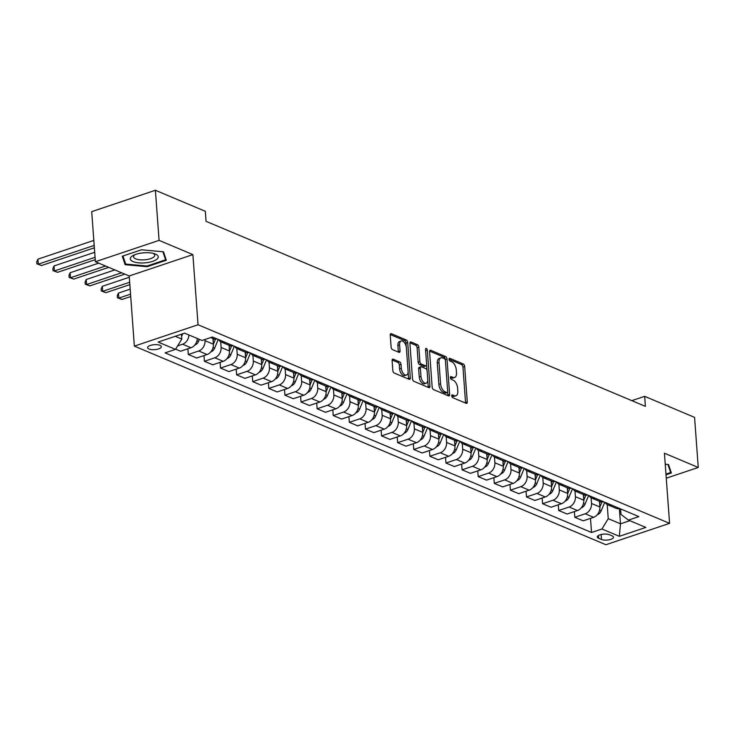 <?xml version="1.0" encoding="UTF-8"?>
<svg xmlns="http://www.w3.org/2000/svg" width="735" height="735" viewBox="0 0 735 735"><rect width="100%" height="100%" fill="white"/><g stroke="black" fill="none" stroke-linecap="round" stroke-linejoin="round"><path stroke-width="1.1" d="M451.722 395.926A1.479 0.799 71.4 0 0 452.705 397.672L466.146 403.331A2.113 1.139 71.4 0 0 466.67 403.368A2.113 1.139 71.4 0 0 467.267 401.898L464.667 366.489A2.113 1.139 71.4 0 0 463.252 363.99L449.82 358.331A1.479 0.799 71.4 0 0 449.452 358.303A1.479 0.799 71.4 0 0 449.039 359.332A1.479 0.799 71.4 0 0 450.022 361.087L451.759 361.822A6.771 3.647 71.4 0 1 456.27 369.815L456.49 372.764A6.771 3.647 71.4 0 1 454.588 377.478A6.771 3.647 71.4 0 1 452.898 377.358L451.161 376.623A1.479 0.799 71.4 0 0 450.794 376.596A1.479 0.799 71.4 0 0 450.38 377.634A1.479 0.799 71.4 0 0 451.363 379.379L453.1 380.114A6.771 3.647 71.4 0 1 457.611 388.108L457.831 391.057A6.771 3.647 71.4 0 1 455.939 395.77A6.771 3.647 71.4 0 1 454.248 395.65L452.503 394.915A1.479 0.799 71.4 0 0 452.135 394.888A1.479 0.799 71.4 0 0 451.722 395.926M148.975 349.015A6.9 2.49 175.8 0 0 156.739 349.382A6.9 2.49 175.8 0 0 161.36 346.663A6.9 2.49 175.8 0 0 159.991 345.321A6.9 2.49 175.8 0 0 152.219 344.954A6.9 2.49 175.8 0 0 147.606 347.673A6.9 2.49 175.8 0 0 148.975 349.015M393.234 359.185A2.113 1.139 71.4 0 0 392.701 359.149A2.113 1.139 71.4 0 0 392.113 360.619L392.839 370.55A2.113 1.139 71.4 0 0 394.254 373.049L409.174 379.333A2.113 1.139 71.4 0 0 409.698 379.37A2.113 1.139 71.4 0 0 410.295 377.9L407.695 342.492A2.113 1.139 71.4 0 0 406.29 339.993L391.36 333.708A2.113 1.139 71.4 0 0 390.836 333.672A2.113 1.139 71.4 0 0 390.239 335.142L391.121 347.14A2.113 1.139 71.4 0 0 392.536 349.639L398.921 352.331A2.113 1.139 71.4 0 0 399.445 352.368A2.113 1.139 71.4 0 0 400.042 350.898L399.601 344.945A5.659 3.05 71.4 0 1 401.181 341.012A5.659 3.05 71.4 0 1 406.372 347.802L408.081 371.111A5.659 3.05 71.4 0 1 406.501 375.043A5.659 3.05 71.4 0 1 401.31 368.253L401.025 364.376A2.113 1.139 71.4 0 0 399.619 361.877L393.234 359.185L392.306 359.498M192.892 254.613L159.072 240.373L155.397 190.273L91.71 211.643L95.394 261.733L129.213 275.983L134.358 346.121L198.046 324.751L192.892 254.613L129.213 275.983M666.268 478.2L698.25 467.469L664.431 453.219L669.585 523.357L198.046 324.751M698.25 467.469L694.575 417.37L644.65 396.34L631.815 400.648M155.397 190.273L205.322 211.294L206.057 221.318L645.385 406.363L644.65 396.34M432.171 387.115A2.113 1.139 71.4 0 0 433.577 389.614L448.506 395.899A2.113 1.139 71.4 0 0 449.03 395.935A2.113 1.139 71.4 0 0 449.627 394.465L447.027 359.057A2.113 1.139 71.4 0 0 445.612 356.558L430.692 350.273A2.113 1.139 71.4 0 0 430.168 350.237A2.113 1.139 71.4 0 0 429.571 351.707L432.171 387.115M428.836 387.621L413.915 381.336A2.113 1.139 71.4 0 1 412.51 378.837L409.909 343.429A2.113 1.139 71.4 0 1 410.498 341.959A2.113 1.139 71.4 0 1 411.03 341.995L417.416 344.687A2.113 1.139 71.4 0 1 418.821 347.186L419.878 361.546A2.113 1.139 71.4 0 0 421.284 364.046L425.519 365.828A2.113 1.139 71.4 0 0 426.052 365.865A2.113 1.139 71.4 0 0 426.64 364.395L425.547 349.447A1.479 0.799 71.4 0 1 425.96 348.408A1.479 0.799 71.4 0 1 427.32 350.191L429.957 386.187A2.113 1.139 71.4 0 1 429.369 387.657A2.113 1.139 71.4 0 1 428.836 387.621M612.154 535.907L609.324 534.712A6.679 2.416 175.8 0 0 601.8 534.354A6.679 2.416 175.8 0 0 597.325 536.991A6.679 2.416 175.8 0 0 598.648 538.286L601.487 539.481A6.679 2.416 175.8 0 0 609.012 539.839A6.679 2.416 175.8 0 0 613.486 537.202A6.679 2.416 175.8 0 0 612.154 535.907M134.358 346.121L605.897 544.727L669.585 523.357M620.57 508.905L620.974 514.399L628.443 520.104L638.862 516.604L212.415 336.988L202.006 340.48L184.604 333.157L158.108 342.051L175.5 349.382L165.081 352.873L591.528 532.489L601.937 528.998L608.24 518.671L607.202 504.532M628.443 520.104L645.835 527.427L619.339 536.32L601.937 528.998M159.072 240.373L95.394 261.733M619.357 508.629L620.478 523.825L629.831 520.683M608.24 518.671L620.478 523.825L619.339 536.32M175.252 336.299L181.793 339.055L181.435 334.223M187.884 348.785L188.298 354.49L198.716 350.999A8.618 6.56 -67.2 0 0 205.01 340.673L204.927 339.506M188.298 354.49L196.677 358.019L207.086 354.527A8.618 6.56 -67.2 0 0 213.38 344.2L212.966 338.532M203.981 355.565L204.403 361.28L214.813 357.78A8.618 6.56 -67.2 0 0 221.116 347.462L220.693 341.738M204.403 361.28L212.782 364.808L223.192 361.308A8.618 6.56 -67.2 0 0 229.485 350.981L229.072 345.312M220.087 362.355L220.509 368.06L230.919 364.569A8.618 6.56 -67.2 0 0 237.221 354.242L236.799 348.519M220.509 368.06L228.879 371.588L239.298 368.097A8.618 6.56 -67.2 0 0 245.591 357.77L245.178 352.102M236.192 369.135L236.615 374.841L247.024 371.35A8.618 6.56 -67.2 0 0 253.318 361.023L252.904 355.308M236.615 374.841L244.985 378.369L255.403 374.878A8.618 6.56 -67.2 0 0 261.697 364.551L261.283 358.882M252.298 375.916L252.721 381.63L263.13 378.13A8.618 6.56 -67.2 0 0 269.423 367.803L269.01 362.089M252.721 381.63L261.09 385.158L271.509 381.658A8.618 6.56 -67.2 0 0 277.802 371.331L277.38 365.662M268.404 382.705L268.826 388.411L279.236 384.919A8.618 6.56 -67.2 0 0 285.529 374.593L285.106 368.869M268.826 388.411L277.196 391.939L287.606 388.447A8.618 6.56 -67.2 0 0 293.908 378.121L293.486 372.452M284.509 389.486L284.923 395.191L295.341 391.7A8.618 6.56 -67.2 0 0 301.635 381.373L301.212 375.659M284.923 395.191L293.302 398.719L303.711 395.228A8.618 6.56 -67.2 0 0 310.014 384.901L309.591 379.232M300.615 396.266L301.028 401.981L311.447 398.48A8.618 6.56 -67.2 0 0 317.74 388.154L317.318 382.439M301.028 401.981L309.407 405.509L319.817 402.008A8.618 6.56 -67.2 0 0 326.11 391.681L325.697 386.013M316.721 403.046L317.134 408.761L327.553 405.27A8.618 6.56 -67.2 0 0 333.846 394.943L333.424 389.219M317.134 408.761L325.513 412.289L335.923 408.798A8.618 6.56 -67.2 0 0 342.216 398.471L341.803 392.793M332.817 409.836L333.24 415.541L343.649 412.05A8.618 6.56 -67.2 0 0 349.952 401.723L349.529 396M333.24 415.541L341.619 419.069L352.028 415.578A8.618 6.56 -67.2 0 0 358.322 405.251L357.908 399.583M348.923 416.616L349.346 422.331L359.755 418.831A8.618 6.56 -67.2 0 0 366.058 408.504L365.635 402.789M349.346 422.331L357.715 425.85L368.134 422.359A8.618 6.56 -67.2 0 0 374.427 412.032L374.014 406.363M365.029 423.397L365.451 429.111L375.861 425.611A8.618 6.56 -67.2 0 0 382.154 415.293L381.741 409.57M365.451 429.111L373.821 432.639L384.24 429.139A8.618 6.56 -67.2 0 0 390.533 418.812L390.12 413.143M381.134 430.186L381.557 435.892L391.966 432.4A8.618 6.56 -67.2 0 0 398.26 422.074L397.846 416.35M381.557 435.892L389.927 439.42L400.336 435.928A8.618 6.56 -67.2 0 0 406.639 425.602L406.216 419.933M397.24 436.967L397.653 442.672L408.072 439.181A8.618 6.56 -67.2 0 0 414.365 428.854L413.943 423.139M397.653 442.672L406.032 446.2L416.442 442.709A8.618 6.56 -67.2 0 0 422.744 432.382L422.322 426.713M413.346 443.747L413.759 449.462L424.178 445.961A8.618 6.56 -67.2 0 0 430.471 435.635L430.048 429.92M413.759 449.462L422.138 452.99L432.548 449.489A8.618 6.56 -67.2 0 0 438.841 439.162L438.427 433.494M429.451 450.537L429.865 456.242L440.283 452.751A8.618 6.56 -67.2 0 0 446.577 442.424L446.154 436.7M429.865 456.242L438.244 459.77L448.653 456.279A8.618 6.56 -67.2 0 0 454.947 445.952L454.533 440.283M445.548 457.317L445.97 463.022L456.38 459.531A8.618 6.56 -67.2 0 0 462.683 449.204L462.26 443.49M445.97 463.022L454.349 466.55L464.759 463.059A8.618 6.56 -67.2 0 0 471.052 452.732L470.639 447.064M461.654 464.097L462.076 469.812L472.486 466.312A8.618 6.56 -67.2 0 0 478.788 455.985L478.366 450.27M462.076 469.812L470.446 473.34L480.865 469.84A8.618 6.56 -67.2 0 0 487.158 459.513L486.745 453.844M477.759 470.878L478.182 476.592L488.591 473.101A8.618 6.56 -67.2 0 0 494.885 462.774L494.471 457.051M478.182 476.592L486.552 480.12L496.97 476.629A8.618 6.56 -67.2 0 0 503.264 466.302L502.85 460.625M493.865 477.667L494.287 483.373L504.697 479.882A8.618 6.56 -67.2 0 0 510.99 469.555L510.577 463.831M494.287 483.373L502.657 486.901L513.076 483.409A8.618 6.56 -67.2 0 0 519.369 473.083L518.947 467.414M509.971 484.448L510.393 490.162L520.803 486.662A8.618 6.56 -67.2 0 0 527.096 476.335L526.673 470.62M510.393 490.162L518.763 493.681L529.172 490.19A8.618 6.56 -67.2 0 0 535.475 479.863L535.052 474.194M526.076 491.228L526.49 496.943L536.908 493.442A8.618 6.56 -67.2 0 0 543.202 483.125L542.779 477.401M526.49 496.943L534.869 500.471L545.278 496.97A8.618 6.56 -67.2 0 0 551.581 486.643L551.158 480.975M542.182 498.018L542.595 503.723L553.014 500.232A8.618 6.56 -67.2 0 0 559.307 489.905L558.885 484.181M542.595 503.723L550.974 507.251L561.384 503.76A8.618 6.56 -67.2 0 0 567.677 493.433L567.264 487.764M558.288 504.798L558.701 510.503L569.111 507.012A8.618 6.56 -67.2 0 0 575.413 496.685L574.99 490.971M558.701 510.503L567.08 514.031L577.489 510.54A8.618 6.56 -67.2 0 0 583.783 500.213L583.37 494.545M574.384 511.578L574.807 517.293L585.216 513.793A8.618 6.56 -67.2 0 0 591.519 503.466L591.096 497.751M574.807 517.293L583.177 520.821L593.595 517.321A8.618 6.56 -67.2 0 0 599.889 506.994L599.475 501.325M590.49 518.368L591.528 532.489M175.628 349.162L180.571 351.238L190.981 347.747A8.618 6.56 -67.2 0 0 197.292 338.504M605.171 502.418A8.618 6.56 -67.2 0 0 607.79 504.826L616.169 508.354A8.618 6.56 -67.2 0 0 619.715 508.546M607.79 504.826A8.618 6.56 -67.2 0 0 611.345 505.018M589.066 495.638A8.618 6.56 -67.2 0 0 591.684 498.045L600.063 501.573A8.618 6.56 -67.2 0 0 603.61 501.757M591.684 498.045A8.618 6.56 -67.2 0 0 595.24 498.238M572.969 488.849A8.618 6.56 -67.2 0 0 575.578 491.265L583.957 494.793A8.618 6.56 -67.2 0 0 587.504 494.977M575.578 491.265A8.618 6.56 -67.2 0 0 579.134 491.449M556.864 482.068A8.618 6.56 -67.2 0 0 559.473 484.484L567.852 488.012A8.618 6.56 -67.2 0 0 571.407 488.196M559.473 484.484A8.618 6.56 -67.2 0 0 563.028 484.668M540.758 475.288A8.618 6.56 -67.2 0 0 543.376 477.695L551.746 481.223A8.618 6.56 -67.2 0 0 555.302 481.416M543.376 477.695A8.618 6.56 -67.2 0 0 546.923 477.888M524.652 468.507A8.618 6.56 -67.2 0 0 527.271 470.914L535.64 474.442A8.618 6.56 -67.2 0 0 539.196 474.626M527.271 470.914A8.618 6.56 -67.2 0 0 530.817 471.098M508.546 461.718A8.618 6.56 -67.2 0 0 511.165 464.134L519.535 467.662A8.618 6.56 -67.2 0 0 523.09 467.846M511.165 464.134A8.618 6.56 -67.2 0 0 514.721 464.318M492.441 454.937A8.618 6.56 -67.2 0 0 495.059 457.345L503.429 460.873A8.618 6.56 -67.2 0 0 506.985 461.065M495.059 457.345A8.618 6.56 -67.2 0 0 498.615 457.537M476.335 448.157A8.618 6.56 -67.2 0 0 478.954 450.564L487.333 454.092A8.618 6.56 -67.2 0 0 490.879 454.276M478.954 450.564A8.618 6.56 -67.2 0 0 482.509 450.748M460.229 441.367A8.618 6.56 -67.2 0 0 462.848 443.784L471.227 447.312A8.618 6.56 -67.2 0 0 474.773 447.496M462.848 443.784A8.618 6.56 -67.2 0 0 466.403 443.968M444.133 434.587A8.618 6.56 -67.2 0 0 446.742 436.994L455.121 440.522A8.618 6.56 -67.2 0 0 458.677 440.715M446.742 436.994A8.618 6.56 -67.2 0 0 450.298 437.187M428.027 427.807A8.618 6.56 -67.2 0 0 430.646 430.214L439.015 433.742A8.618 6.56 -67.2 0 0 442.571 433.926M430.646 430.214A8.618 6.56 -67.2 0 0 434.192 430.407M411.922 421.017A8.618 6.56 -67.2 0 0 414.54 423.433L422.91 426.962A8.618 6.56 -67.2 0 0 426.465 427.145M414.54 423.433A8.618 6.56 -67.2 0 0 418.086 423.617M395.816 414.237A8.618 6.56 -67.2 0 0 398.434 416.653L406.804 420.181A8.618 6.56 -67.2 0 0 410.36 420.365M398.434 416.653A8.618 6.56 -67.2 0 0 401.981 416.837M379.71 407.456A8.618 6.56 -67.2 0 0 382.329 409.864L390.698 413.392A8.618 6.56 -67.2 0 0 394.254 413.584M382.329 409.864A8.618 6.56 -67.2 0 0 385.884 410.056M363.604 400.676A8.618 6.56 -67.2 0 0 366.223 403.083L374.602 406.611A8.618 6.56 -67.2 0 0 378.148 406.795M366.223 403.083A8.618 6.56 -67.2 0 0 369.779 403.267M347.499 393.887A8.618 6.56 -67.2 0 0 350.117 396.303L358.496 399.831A8.618 6.56 -67.2 0 0 362.043 400.015M350.117 396.303A8.618 6.56 -67.2 0 0 353.673 396.487M331.402 387.106A8.618 6.56 -67.2 0 0 334.012 389.513L342.391 393.041A8.618 6.56 -67.2 0 0 345.946 393.234M334.012 389.513A8.618 6.56 -67.2 0 0 337.567 389.706M315.297 380.326A8.618 6.56 -67.2 0 0 317.906 382.733L326.285 386.261A8.618 6.56 -67.2 0 0 329.84 386.445M317.906 382.733A8.618 6.56 -67.2 0 0 321.461 382.917M299.191 373.536A8.618 6.56 -67.2 0 0 301.809 375.952L310.179 379.481A8.618 6.56 -67.2 0 0 313.735 379.664M301.809 375.952A8.618 6.56 -67.2 0 0 305.356 376.136M283.085 366.756A8.618 6.56 -67.2 0 0 285.704 369.163L294.073 372.691A8.618 6.56 -67.2 0 0 297.629 372.884M285.704 369.163A8.618 6.56 -67.2 0 0 289.25 369.356M266.98 359.975A8.618 6.56 -67.2 0 0 269.598 362.383L277.968 365.911A8.618 6.56 -67.2 0 0 281.523 366.094M269.598 362.383A8.618 6.56 -67.2 0 0 273.154 362.575M250.874 353.186A8.618 6.56 -67.2 0 0 253.492 355.602L261.862 359.13A8.618 6.56 -67.2 0 0 265.418 359.314M253.492 355.602A8.618 6.56 -67.2 0 0 257.048 355.786M234.768 346.406A8.618 6.56 -67.2 0 0 237.387 348.822L245.766 352.341A8.618 6.56 -67.2 0 0 249.312 352.534M237.387 348.822A8.618 6.56 -67.2 0 0 240.942 349.006M218.662 339.625A8.618 6.56 -67.2 0 0 221.281 342.032L229.66 345.56A8.618 6.56 -67.2 0 0 233.206 345.753M221.281 342.032A8.618 6.56 -67.2 0 0 224.837 342.225M210.688 337.567L213.554 338.78A8.618 6.56 -67.2 0 0 217.11 338.964M177.622 345.891L182.611 344.219A8.618 6.56 -67.2 0 0 188.923 334.976M181.793 339.055L175.5 349.382M666.011 474.773L671.358 472.982L668.519 464.529L665.239 464.226M122.286 256.221L125.125 264.683L147.147 266.695L166.321 260.263L163.482 251.811L141.46 249.79L122.286 256.221M147.101 266.015L147.147 266.695M124.913 261.752L125.125 264.683M451.722 395.889L452.521 396.229A6.771 3.647 71.4 0 0 454.212 396.349L455.939 395.77M454.588 377.478L452.87 378.056A6.771 3.647 71.4 0 1 451.18 377.937L450.38 377.597M465.521 403.074A2.113 1.139 71.4 0 0 465.54 402.477L462.94 367.068A2.113 1.139 71.4 0 0 461.534 364.569L449.03 359.305M445.327 360.003L445.3 359.635A2.113 1.139 71.4 0 0 443.894 357.137L429.589 351.119M447.881 395.641A2.113 1.139 71.4 0 0 447.9 395.044L447.679 391.994M446.908 392.563A1.479 0.799 71.4 0 0 447.284 392.591A1.479 0.799 71.4 0 0 447.698 391.562L445.41 360.481A1.479 0.799 71.4 0 0 444.427 358.726L442.589 357.954A6.771 3.647 71.4 0 0 440.899 357.835A6.771 3.647 71.4 0 0 439.006 362.548L440.568 383.789A6.771 3.647 71.4 0 0 445.079 391.792L446.908 392.563L445.189 393.142A1.479 0.799 71.4 0 0 445.557 393.17L447.284 392.591M440.899 357.835L439.181 358.414A6.771 3.647 71.4 0 0 437.288 363.127L439.006 362.548M445.189 393.142L443.352 392.371A6.771 3.647 71.4 0 1 438.85 384.368L437.288 363.127M409.928 342.832L415.688 345.257L417.416 344.687M426.052 365.865L424.334 366.443A2.113 1.139 71.4 0 1 423.801 366.407L419.566 364.615A2.113 1.139 71.4 0 1 418.16 362.116L417.103 347.765A2.113 1.139 71.4 0 0 415.688 345.257M426.631 364.918L427.044 370.513M427.752 380.17L428.239 386.766L429.957 386.187M420.971 376.439A5.659 3.05 71.4 0 0 426.153 383.229A5.659 3.05 71.4 0 0 427.733 379.288L427.136 371.083A2.113 1.139 71.4 0 0 425.721 368.584L421.486 366.793A2.113 1.139 71.4 0 0 420.962 366.756A2.113 1.139 71.4 0 0 420.365 368.226L420.971 376.439L419.253 377.018A5.659 3.05 71.4 0 0 424.435 383.808L426.153 383.229M420.962 366.756L419.235 367.335A2.113 1.139 71.4 0 0 418.647 368.805L420.365 368.226M419.253 377.018L418.647 368.805M428.22 387.354A2.113 1.139 71.4 0 0 428.239 386.766M406.501 375.043L404.774 375.622A5.659 3.05 71.4 0 1 399.592 368.832L399.307 364.955A2.113 1.139 71.4 0 0 397.901 362.447L392.132 360.021M401.181 341.012L399.463 341.591A5.659 3.05 71.4 0 0 397.883 345.523L399.601 344.945M398.296 352.074A2.113 1.139 71.4 0 0 398.315 351.477L397.883 345.523M406.253 346.883L405.977 343.07A2.113 1.139 71.4 0 0 404.562 340.571L390.257 334.554M408.55 379.076A2.113 1.139 71.4 0 0 408.577 378.479L408.1 371.983M597.408 514.592L597.61 514.564A5.715 4.346 -67.2 0 0 601.166 510.917L604.74 502.235M591.519 503.466L599.889 506.994L601.974 501.968M600.293 501.665L599.613 503.291M581.302 507.802L581.504 507.775A5.715 4.346 -67.2 0 0 585.06 504.127L588.634 495.454M583.783 500.25L585.868 495.188M584.187 494.885L583.516 496.511M565.197 501.022L565.408 500.994A5.715 4.346 -67.2 0 0 568.954 497.347L572.528 488.674M567.686 493.461L569.763 488.407M568.082 488.095L567.411 489.721M549.091 494.242L549.302 494.214A5.715 4.346 -67.2 0 0 552.849 490.567L556.423 481.884M543.202 483.125L551.581 486.643L553.666 481.618M551.976 481.315L551.305 482.941M532.985 487.452L533.197 487.424A5.715 4.346 -67.2 0 0 536.743 483.777L540.326 475.104M535.475 479.9L537.561 474.838M535.87 474.534L535.199 476.161M667.94 464.474L670.651 472.513L665.965 474.093M670.495 470.391L670.651 472.513M155.462 254.089A14.011 5.062 175.8 0 0 154.378 253.694A14.011 5.062 175.8 0 0 133.669 255.21A14.011 5.062 175.8 0 0 133.09 261.596A14.011 5.062 175.8 0 0 152.65 261.366A14.011 5.062 175.8 0 0 155.462 254.089M135.084 254.604A10.602 3.831 175.8 0 0 133.568 256.791A10.602 3.831 175.8 0 0 135.672 258.858A10.602 3.831 175.8 0 0 147.616 259.418A10.602 3.831 175.8 0 0 154.718 255.238A10.602 3.831 175.8 0 0 152.889 253.299M162.904 251.756L165.614 259.795L147.028 266.033L125.694 264.076L122.975 255.991M165.458 257.673L165.614 259.795M516.88 480.672L517.091 480.644A5.715 4.346 -67.2 0 0 520.637 476.997L524.22 468.324M519.369 473.11L521.455 468.057M519.764 467.745L519.094 469.38M500.774 473.891L500.985 473.864A5.715 4.346 -67.2 0 0 504.541 470.216L508.115 461.534M494.885 462.774L503.264 466.302L505.349 461.277M503.659 460.964L502.988 462.591M484.668 467.111L484.879 467.074A5.715 4.346 -67.2 0 0 488.435 463.427L492.009 454.754M487.158 459.55L489.244 454.487M487.553 454.184L486.882 455.81M468.572 460.321L468.774 460.294A5.715 4.346 -67.2 0 0 472.329 456.646L475.903 447.973M471.052 452.76L473.138 447.707M471.457 447.394L470.786 449.03M452.466 453.541L452.668 453.513A5.715 4.346 -67.2 0 0 456.224 449.866L459.798 441.184M446.577 442.424L454.947 445.952L457.032 440.926M455.351 440.614L454.68 442.24M436.36 446.761L436.572 446.733A5.715 4.346 -67.2 0 0 440.118 443.086L443.692 434.403M438.85 439.199L440.936 434.137M439.245 433.834L438.575 435.46M420.255 439.971L420.466 439.943A5.715 4.346 -67.2 0 0 424.012 436.296L427.586 427.623M422.744 432.419L424.83 427.357M423.139 427.053L422.469 428.68M404.149 433.191L404.36 433.163A5.715 4.346 -67.2 0 0 407.907 429.516L411.49 420.843M398.26 422.074L406.639 425.602L408.724 420.576M407.034 420.264L406.363 421.89M388.043 426.41L388.255 426.383A5.715 4.346 -67.2 0 0 391.81 422.735L395.384 414.053M390.533 418.849L392.619 413.787M390.928 413.483L390.257 415.11M371.938 419.621L372.149 419.593A5.715 4.346 -67.2 0 0 375.704 415.946L379.278 407.273M374.427 412.069L376.513 407.006M374.822 406.703L374.152 408.329M355.841 412.84L356.043 412.813A5.715 4.346 -67.2 0 0 359.599 409.165L363.173 400.492M349.952 401.723L358.322 405.251L360.407 400.226M358.726 399.913L358.055 401.549M339.827 406.051L339.938 406.032A5.715 4.346 -67.2 0 0 343.493 402.385L347.067 393.703M342.225 398.499L344.302 393.445M342.62 393.133L341.95 394.759M323.63 399.28L323.841 399.243A5.715 4.346 -67.2 0 0 327.387 395.595L330.961 386.922M326.119 391.718L328.196 386.656M326.515 386.353L325.844 387.979M307.524 392.49L307.735 392.462A5.715 4.346 -67.2 0 0 311.282 388.815L314.856 380.142M301.635 381.373L310.014 384.901L312.099 379.876M310.409 379.563L309.738 381.199M291.51 385.7L291.63 385.682A5.715 4.346 -67.2 0 0 295.176 382.035L298.759 373.352M293.908 378.148L295.994 373.095M294.303 372.783L293.632 374.409M275.313 378.929L275.524 378.902A5.715 4.346 -67.2 0 0 279.079 375.254L282.653 366.572M277.802 371.368L279.888 366.306M278.197 366.002L277.527 367.629M259.207 372.14L259.418 372.112A5.715 4.346 -67.2 0 0 262.974 368.465L266.548 359.792M261.697 364.588L263.782 359.525M262.092 359.222L261.421 360.848M130.545 294.156L118.804 298.098L122.019 299.448L130.72 296.536M122.019 299.448L117.416 297.748L117.269 295.746L118.436 293.081L130.178 289.14M118.436 293.081L118.804 298.098L117.416 297.748M243.101 365.359L243.313 365.332A5.715 4.346 -67.2 0 0 246.868 361.684L250.442 353.011M245.591 357.798L247.677 352.745M245.986 352.433L245.315 354.059M129.672 282.258L102.698 291.308L105.913 292.668L129.847 284.638M105.913 292.668L101.311 290.968L101.164 288.965L102.33 286.301L129.305 277.251M102.33 286.301L102.698 291.308L101.311 290.968M227.005 358.579L227.207 358.551A5.715 4.346 -67.2 0 0 230.762 354.904L234.336 346.222M229.485 351.018L231.571 345.955M229.89 345.652L229.219 347.278M121.606 272.777L86.592 284.528L89.817 285.887L124.831 274.137M89.817 285.887L85.214 284.179L85.067 282.176L86.225 279.52L114.825 269.92M86.225 279.52L86.592 284.528L85.214 284.179M210.899 351.789L211.101 351.762A5.715 4.346 -67.2 0 0 214.657 348.114L218.231 339.441M213.389 344.237L215.465 339.175M213.784 338.872L213.113 340.498M105.5 265.996L70.486 277.747L73.711 279.098L108.725 267.356M73.711 279.098L69.108 277.398L68.961 275.395L70.119 272.731L98.72 263.139M70.119 272.731L70.486 277.747L69.108 277.398M194.793 345.009L195.005 344.981A5.715 4.346 -67.2 0 0 198.551 341.334L199.36 339.368M95.063 257.314L54.381 270.958L57.606 272.317L95.238 259.685M57.606 272.317L53.003 270.618L52.856 268.615L54.013 265.951L94.696 252.298M54.013 265.951L54.381 270.958L53.003 270.618M181.573 336.106A5.715 4.346 -67.2 0 0 182.445 334.554L182.767 333.773M94.19 245.416L38.275 264.177L41.5 265.537L94.365 247.796M41.5 265.537L36.897 263.837L36.75 261.825L37.908 259.17L93.823 240.409M37.908 259.17L38.275 264.177L36.897 263.837M205.01 340.673L213.38 344.2M221.116 347.462L229.485 350.981M237.221 354.242L245.591 357.77M253.318 361.023L261.697 364.551M269.423 367.803L277.802 371.331M285.529 374.593L293.908 378.121M317.74 388.154L326.11 391.681M333.846 394.943L342.216 398.471M366.058 408.504L374.427 412.032M382.154 415.293L390.533 418.812M414.365 428.854L422.744 432.382M430.471 435.635L438.841 439.162M462.683 449.204L471.052 452.732M478.788 455.985L487.158 459.513M510.99 469.555L519.369 473.083M527.096 476.335L535.475 479.863M559.307 489.905L567.677 493.433M575.413 496.685L583.783 500.213M585.216 513.793L593.595 517.321M569.111 507.012L577.489 510.54M553.014 500.232L561.384 503.76M536.908 493.442L545.278 496.97M520.803 486.662L529.172 490.19M504.697 479.882L513.076 483.409M488.591 473.101L496.97 476.629M472.486 466.312L480.865 469.84M456.38 459.531L464.759 463.059M440.283 452.751L448.653 456.279M424.178 445.961L432.548 449.489M408.072 439.181L416.442 442.709M391.966 432.4L400.336 435.928M375.861 425.611L384.24 429.139M359.755 418.831L368.134 422.359M343.649 412.05L352.028 415.578M327.553 405.27L335.923 408.798M311.447 398.48L319.817 402.008M295.341 391.7L303.711 395.228M279.236 384.919L287.606 388.447M263.13 378.13L271.509 381.658M247.024 371.35L255.403 374.878M230.919 364.569L239.298 368.097M214.813 357.78L223.192 361.308M198.716 350.999L207.086 354.527M182.611 344.219L190.981 347.747M601.12 534.501L601.487 539.481M598.446 535.512L598.648 538.286M452.521 396.229L454.248 395.65M450.518 376.844L451.161 376.623M451.18 377.937L452.898 377.358M449.168 358.551L449.82 358.331M461.534 364.569L463.252 363.99M462.94 367.068L464.667 366.489M465.54 402.477L467.267 401.898M451.86 395.136L452.503 394.915M429.764 350.586L430.692 350.273M443.894 357.137L445.612 356.558M445.3 359.635L447.027 359.057M447.9 395.044L449.627 394.465M438.85 384.368L440.568 383.789M443.352 392.371L445.079 391.792M410.102 342.308L411.03 341.995M417.103 347.765L418.821 347.186M418.16 362.116L419.878 361.546M419.566 364.615L421.284 364.046M423.801 366.407L425.519 365.828M425.638 350.751L427.32 350.191M397.901 362.447L399.619 361.877M399.307 364.955L401.025 364.376M399.592 368.832L401.31 368.253M398.315 351.477L400.042 350.898M390.432 334.021L391.36 333.708M404.562 340.571L406.29 339.993M405.977 343.07L407.695 342.492M408.577 378.479L410.295 377.9M599.585 510.246L601.166 510.917M583.48 503.466L585.06 504.127M567.383 496.685L568.954 497.347M551.278 489.896L552.849 490.567M535.172 483.115L536.743 483.777M519.066 476.335L520.637 476.997M502.961 469.555L504.541 470.216M486.855 462.765L488.435 463.427M470.749 455.985L472.329 456.646M454.653 449.204L456.224 449.866M438.547 442.415L440.118 443.086M422.441 435.635L424.012 436.296M406.336 428.854L407.907 429.516M390.23 422.065L391.81 422.735M374.124 415.284L375.704 415.946M358.019 408.504L359.599 409.165M341.922 401.723L343.493 402.385M325.816 394.934L327.387 395.595M309.711 388.154L311.282 388.815M293.605 381.373L295.176 382.035M277.499 374.584L279.079 375.254M261.394 367.803L262.974 368.465M245.288 361.023L246.868 361.684M229.182 354.233L230.762 354.904M213.086 347.453L214.657 348.114M196.98 340.673L198.551 341.334M181.563 334.177L182.445 334.554"/></g></svg>
